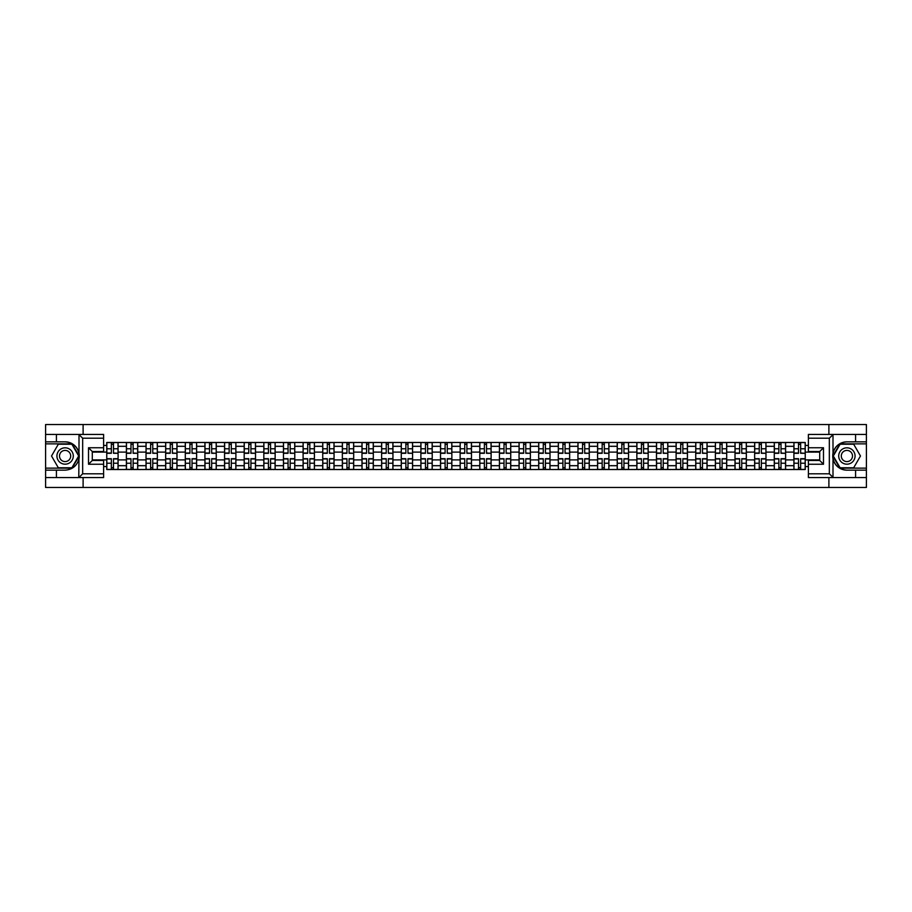 <?xml version="1.0" encoding="UTF-8"?>
<svg xmlns="http://www.w3.org/2000/svg" width="912" height="912" viewBox="0 0 912 912"><rect width="100%" height="100%" fill="white"/><g stroke="black" fill="none" stroke-linecap="round" stroke-linejoin="round"><path stroke-width="1.37" d="M103.615 438.193L82.661 438.193L78.774 434.42L103.615 434.42L103.615 451.531L92.294 451.531L92.294 460.469L103.615 460.469L103.615 477.58L78.774 477.58L79.002 453.264C77.041 446.196 72.413 442.388 65.105 441.841A14.159 14.159 0 0 1 79.002 458.736C77.041 465.804 72.413 469.612 65.105 470.159L45.6 470.159L45.6 487.464L866.4 487.464L866.4 443.859L839.884 443.859L832.873 456L839.884 468.141L866.4 468.141M846.895 441.841C839.587 442.388 834.959 446.196 832.998 453.264L832.998 458.736C834.959 465.804 839.587 469.612 846.895 470.159A14.159 14.159 0 0 1 832.736 456A14.159 14.159 0 0 1 846.895 441.841L866.4 441.841L866.4 424.536L45.6 424.536L45.6 468.141L72.116 468.141L79.127 456L72.116 443.859L45.6 443.859M126.392 469.532L126.392 446.31L118.093 446.31L118.093 469.532M118.093 446.31L118.093 442.468M126.392 446.31L126.392 442.468M137.723 442.468L137.723 469.532M146.034 469.532L146.034 442.468M157.354 442.468L157.354 469.532M165.665 469.532L165.665 442.468M176.985 442.468L176.985 469.532M185.296 469.532L185.296 442.468M196.616 442.468L196.616 469.532M204.926 469.532L204.926 442.468M216.258 442.468L216.258 469.532M224.557 469.532L224.557 442.468M235.889 442.468L235.889 469.532M244.188 469.532L244.188 442.468M255.52 442.468L255.52 469.532M263.83 469.532L263.83 442.468M275.15 442.468L275.15 469.532M283.461 469.532L283.461 442.468M294.781 442.468L294.781 469.532M303.092 469.532L303.092 442.468M314.412 442.468L314.412 469.532M322.723 469.532L322.723 442.468M334.054 442.468L334.054 469.532M342.353 469.532L342.353 442.468M353.685 442.468L353.685 469.532M361.984 469.532L361.984 442.468M373.316 442.468L373.316 469.532M381.626 469.532L381.626 442.468M392.947 442.468L392.947 469.532M401.257 469.532L401.257 442.468M412.577 442.468L412.577 469.532M420.888 469.532L420.888 442.468M432.22 442.468L432.22 469.532M440.519 469.532L440.519 442.468M451.85 442.468L451.85 469.532M460.15 469.532L460.15 442.468M471.481 442.468L471.481 469.532M479.78 469.532L479.78 442.468M491.112 442.468L491.112 469.532M499.423 469.532L499.423 442.468M510.743 442.468L510.743 469.532M519.053 469.532L519.053 442.468M530.374 442.468L530.374 469.532M538.684 469.532L538.684 442.468M550.016 442.468L550.016 469.532M558.315 469.532L558.315 442.468M569.647 442.468L569.647 469.532M577.946 469.532L577.946 442.468M589.277 442.468L589.277 469.532M597.588 469.532L597.588 442.468M608.908 442.468L608.908 469.532M617.219 469.532L617.219 442.468M628.539 442.468L628.539 469.532M636.85 469.532L636.85 442.468M648.17 442.468L648.17 469.532M656.48 469.532L656.48 442.468M667.812 442.468L667.812 469.532M676.111 469.532L676.111 442.468M687.443 442.468L687.443 469.532M695.742 469.532L695.742 442.468M707.074 442.468L707.074 469.532M715.384 469.532L715.384 442.468M726.704 442.468L726.704 469.532M735.015 469.532L735.015 442.468M746.335 442.468L746.335 469.532M754.646 469.532L754.646 442.468M765.966 442.468L765.966 469.532M774.277 469.532L774.277 442.468M785.608 442.468L785.608 469.532M793.907 469.532L793.907 442.468M793.907 459.899L785.608 459.899M774.277 459.899L765.966 459.899M754.646 459.899L746.335 459.899M735.015 459.899L726.704 459.899M715.384 459.899L707.074 459.899M695.742 459.899L687.443 459.899M676.111 459.899L667.812 459.899M656.48 459.899L648.17 459.899M636.85 459.899L628.539 459.899M617.219 459.899L608.908 459.899M597.588 459.899L589.277 459.899M577.946 459.899L569.647 459.899M558.315 459.899L550.016 459.899M538.684 459.899L530.374 459.899M519.053 459.899L510.743 459.899M499.423 459.899L491.112 459.899M479.78 459.899L471.481 459.899M460.15 459.899L451.85 459.899M440.519 459.899L432.22 459.899M420.888 459.899L412.577 459.899M401.257 459.899L392.947 459.899M381.626 459.899L373.316 459.899M361.984 459.899L353.685 459.899M342.353 459.899L334.054 459.899M322.723 459.899L314.412 459.899M303.092 459.899L294.781 459.899M283.461 459.899L275.15 459.899M263.83 459.899L255.52 459.899M244.188 459.899L235.889 459.899M224.557 459.899L216.258 459.899M204.926 459.899L196.616 459.899M185.296 459.899L176.985 459.899M165.665 459.899L157.354 459.899M146.034 459.899L137.723 459.899M126.392 459.899L118.093 459.899M793.907 452.101L785.608 452.101M774.277 452.101L765.966 452.101M754.646 452.101L746.335 452.101M735.015 452.101L726.704 452.101M715.384 452.101L707.074 452.101M695.742 452.101L687.443 452.101M676.111 452.101L667.812 452.101M656.48 452.101L648.17 452.101M636.85 452.101L628.539 452.101M617.219 452.101L608.908 452.101M597.588 452.101L589.277 452.101M577.946 452.101L569.647 452.101M558.315 452.101L550.016 452.101M538.684 452.101L530.374 452.101M519.053 452.101L510.743 452.101M499.423 452.101L491.112 452.101M479.78 452.101L471.481 452.101M460.15 452.101L451.85 452.101M440.519 452.101L432.22 452.101M420.888 452.101L412.577 452.101M401.257 452.101L392.947 452.101M381.626 452.101L373.316 452.101M361.984 452.101L353.685 452.101M342.353 452.101L334.054 452.101M322.723 452.101L314.412 452.101M303.092 452.101L294.781 452.101M283.461 452.101L275.15 452.101M263.83 452.101L255.52 452.101M244.188 452.101L235.889 452.101M224.557 452.101L216.258 452.101M204.926 452.101L196.616 452.101M185.296 452.101L176.985 452.101M165.665 452.101L157.354 452.101M146.034 452.101L137.723 452.101M126.392 452.101L118.093 452.101M92.294 459.899L106.761 459.899L106.761 452.101L92.294 452.101M103.615 445.432L106.761 445.432L106.761 452.101M819.706 452.101L805.239 452.101L805.239 442.468L106.761 442.468L106.761 445.432M805.239 445.432L808.385 445.432M808.385 466.568L805.239 466.568L805.239 459.899L819.706 459.899M106.761 459.899L106.761 469.532L805.239 469.532L805.239 466.568M106.761 466.568L103.615 466.568M828.894 487.464L828.894 477.58M828.894 434.42L828.894 424.536M83.106 487.464L83.106 477.58M83.106 434.42L83.106 424.536M805.239 452.101L805.239 459.899M113.498 467.639L111.355 467.639M111.355 444.361L113.498 444.361M133.129 467.639L130.986 467.639M130.986 444.361L133.129 444.361M152.76 467.639L150.628 467.639M150.628 444.361L152.76 444.361M172.391 467.639L170.259 467.639M170.259 444.361L172.391 444.361M192.033 467.639L189.89 467.639M189.89 444.361L192.033 444.361M211.664 467.639L209.521 467.639M209.521 444.361L211.664 444.361M231.295 467.639L229.151 467.639M229.151 444.361L231.295 444.361M250.925 467.639L248.782 467.639M248.782 444.361L250.925 444.361M270.556 467.639L268.424 467.639M268.424 444.361L270.556 444.361M290.187 467.639L288.055 467.639M288.055 444.361L290.187 444.361M309.829 467.639L307.686 467.639M307.686 444.361L309.829 444.361M329.46 467.639L327.317 467.639M327.317 444.361L329.46 444.361M349.091 467.639L346.948 467.639M346.948 444.361L349.091 444.361M368.722 467.639L366.578 467.639M366.578 444.361L368.722 444.361M388.352 467.639L386.221 467.639M386.221 444.361L388.352 444.361M407.983 467.639L405.851 467.639M405.851 444.361L407.983 444.361M427.625 467.639L425.482 467.639M425.482 444.361L427.625 444.361M447.256 467.639L445.113 467.639M445.113 444.361L447.256 444.361M466.887 467.639L464.744 467.639M464.744 444.361L466.887 444.361M486.518 467.639L484.375 467.639M484.375 444.361L486.518 444.361M506.149 467.639L504.017 467.639M504.017 444.361L506.149 444.361M525.779 467.639L523.648 467.639M523.648 444.361L525.779 444.361M545.422 467.639L543.278 467.639M543.278 444.361L545.422 444.361M565.052 467.639L562.909 467.639M562.909 444.361L565.052 444.361M584.683 467.639L582.54 467.639M582.54 444.361L584.683 444.361M604.314 467.639L602.171 467.639M602.171 444.361L604.314 444.361M623.945 467.639L621.813 467.639M621.813 444.361L623.945 444.361M643.576 467.639L641.444 467.639M641.444 444.361L643.576 444.361M663.218 467.639L661.075 467.639M661.075 444.361L663.218 444.361M682.849 467.639L680.705 467.639M680.705 444.361L682.849 444.361M702.479 467.639L700.336 467.639M700.336 444.361L702.479 444.361M722.11 467.639L719.967 467.639M719.967 444.361L722.11 444.361M741.741 467.639L739.609 467.639M739.609 444.361L741.741 444.361M761.372 467.639L759.24 467.639M759.24 444.361L761.372 444.361M781.014 467.639L778.871 467.639M778.871 444.361L781.014 444.361M800.645 467.639L798.502 467.639M798.502 444.361L800.645 444.361M113.498 453.025L118.024 453.298L113.498 453.298L113.498 442.594L118.024 442.594L115.505 442.594M118.024 453.025L118.024 442.594M111.355 444.235L113.498 444.235M109.349 442.594L106.829 442.594L106.829 453.298L111.355 453.298L111.355 442.594L109.531 442.594M106.829 442.594L115.322 442.594M111.355 458.702L111.355 469.406L106.829 469.406L106.829 458.702L111.355 458.702M113.498 467.765L111.355 467.765M109.531 469.406L118.024 469.406L118.024 458.702L113.498 458.702L113.498 469.406L115.322 469.406M133.129 453.025L137.655 453.298L133.129 453.298L133.129 442.594L137.655 442.594L135.147 442.594M137.655 453.025L137.655 442.594M130.986 444.235L133.129 444.235M128.98 442.594L126.46 442.594L126.46 453.298L130.986 453.298L130.986 442.594L129.162 442.594M126.46 442.594L134.953 442.594M152.76 453.025L157.297 453.298L152.76 453.298L152.76 442.594L157.297 442.594L154.778 442.594M157.297 453.025L157.297 442.594M150.628 444.235L152.76 444.235M148.61 442.594L146.091 442.594L146.091 453.298L150.628 453.298L150.628 442.594L148.793 442.594M146.091 442.594L154.584 442.594M56.419 470.159L56.419 477.58L45.6 477.58M78.774 477.58L56.419 477.58M45.6 470.159L45.6 468.141M78.774 434.42L56.419 434.42L56.419 441.841L45.6 441.841M56.419 434.42L45.6 434.42M65.105 441.841L56.419 441.841M92.294 451.531L88.51 447.758L103.615 447.758M103.615 464.242L88.51 464.242L92.294 460.469M79.002 477.478L82.661 473.807L103.615 473.807M833.226 434.42L829.339 438.193L808.385 438.193L808.385 434.42L866.4 434.42M855.581 441.841L855.581 434.42M808.385 473.807L829.339 473.807L833.226 477.58L808.385 477.58L808.385 460.469L819.706 460.469L819.706 451.531L808.385 451.531L808.385 438.193M866.4 441.841L866.4 443.859M833.226 477.58L855.581 477.58L855.581 470.159L866.4 470.159M855.581 477.58L866.4 477.58M846.895 470.159L855.581 470.159M819.706 460.469L823.49 464.242L808.385 464.242M808.385 447.758L823.49 447.758L819.706 451.531M56.932 456A8.185 8.185 0 0 0 65.105 464.185A8.185 8.185 0 0 0 73.291 456A8.185 8.185 0 0 0 65.105 447.815A8.185 8.185 0 0 0 56.932 456M59.508 456A5.597 5.597 0 0 0 65.105 461.597A5.597 5.597 0 0 0 70.703 456A5.597 5.597 0 0 0 65.105 450.403A5.597 5.597 0 0 0 59.508 456M71.9 444.235L78.694 456L71.9 467.765L58.311 467.765L51.517 456L58.311 444.235L71.9 444.235M838.709 456A8.185 8.185 0 0 0 846.895 464.185A8.185 8.185 0 0 0 855.068 456A8.185 8.185 0 0 0 846.895 447.815A8.185 8.185 0 0 0 838.709 456M841.297 456A5.597 5.597 0 0 0 846.895 461.597A5.597 5.597 0 0 0 852.492 456A5.597 5.597 0 0 0 846.895 450.403A5.597 5.597 0 0 0 841.297 456M853.689 444.235L860.483 456L853.689 467.765L840.1 467.765L833.306 456L840.1 444.235L853.689 444.235M130.986 458.702L130.986 469.406L126.46 469.406L126.46 458.702L130.986 458.702M133.129 467.765L130.986 467.765M129.162 469.406L137.655 469.406L137.655 458.702L133.129 458.702L133.129 469.406L134.953 469.406M150.628 458.702L150.628 469.406L146.091 469.406L146.091 458.702L150.628 458.702M152.76 467.765L150.628 467.765M148.793 469.406L157.297 469.406L157.297 458.702L152.76 458.702L152.76 469.406L154.584 469.406M172.391 453.025L176.928 453.298L172.391 453.298L172.391 442.594L176.928 442.594L174.409 442.594M176.928 453.025L176.928 442.594M170.259 444.235L172.391 444.235M168.241 442.594L165.722 442.594L165.722 453.298L170.259 453.298L170.259 442.594L168.435 442.594M165.722 442.594L174.215 442.594M192.033 453.025L196.559 453.298L192.033 453.298L192.033 442.594L196.559 442.594L194.039 442.594M196.559 453.025L196.559 442.594M189.89 444.235L192.033 444.235M187.872 442.594L185.353 442.594L185.353 453.298L189.89 453.298L189.89 442.594L188.066 442.594M185.353 442.594L193.857 442.594M211.664 453.025L216.19 453.298L211.664 453.298L211.664 442.594L216.19 442.594L213.67 442.594M216.19 453.025L216.19 442.594M209.521 444.235L211.664 444.235M207.503 442.594L204.995 442.594L204.995 453.298L209.521 453.298L209.521 442.594L207.697 442.594M204.995 442.594L213.488 442.594M170.259 458.702L170.259 469.406L165.722 469.406L165.722 458.702L170.259 458.702M172.391 467.765L170.259 467.765M168.435 469.406L176.928 469.406L176.928 458.702L172.391 458.702L172.391 469.406L174.215 469.406M189.89 458.702L189.89 469.406L185.353 469.406L185.353 458.702L189.89 458.702M192.033 467.765L189.89 467.765M188.066 469.406L196.559 469.406L196.559 458.702L192.033 458.702L192.033 469.406L193.857 469.406M209.521 458.702L209.521 469.406L204.995 469.406L204.995 458.702L209.521 458.702M211.664 467.765L209.521 467.765M207.697 469.406L216.19 469.406L216.19 458.702L211.664 458.702L211.664 469.406L213.488 469.406M231.295 453.025L235.82 453.298L231.295 453.298L231.295 442.594L235.82 442.594L233.312 442.594M235.82 453.025L235.82 442.594M229.151 444.235L231.295 444.235M227.145 442.594L224.626 442.594L224.626 453.298L229.151 453.298L229.151 442.594L227.327 442.594M224.626 442.594L233.119 442.594M229.151 458.702L229.151 469.406L224.626 469.406L224.626 458.702L229.151 458.702M231.295 467.765L229.151 467.765M227.327 469.406L235.82 469.406L235.82 458.702L231.295 458.702L231.295 469.406L233.119 469.406M250.925 453.025L255.451 453.298L250.925 453.298L250.925 442.594L255.451 442.594L252.943 442.594M255.451 453.025L255.451 442.594M248.782 444.235L250.925 444.235M246.776 442.594L244.256 442.594L244.256 453.298L248.782 453.298L248.782 442.594L246.958 442.594M244.256 442.594L252.749 442.594M248.782 458.702L248.782 469.406L244.256 469.406L244.256 458.702L248.782 458.702M250.925 467.765L248.782 467.765M246.958 469.406L255.451 469.406L255.451 458.702L250.925 458.702L250.925 469.406L252.749 469.406M270.556 453.025L275.093 453.298L270.556 453.298L270.556 442.594L275.093 442.594L272.574 442.594M275.093 453.025L275.093 442.594M268.424 444.235L270.556 444.235M266.407 442.594L263.887 442.594L263.887 453.298L268.424 453.298L268.424 442.594L266.589 442.594M263.887 442.594L272.38 442.594M268.424 458.702L268.424 469.406L263.887 469.406L263.887 458.702L268.424 458.702M270.556 467.765L268.424 467.765M266.589 469.406L275.093 469.406L275.093 458.702L270.556 458.702L270.556 469.406L272.38 469.406M290.187 453.025L294.724 453.298L290.187 453.298L290.187 442.594L294.724 442.594L292.205 442.594M294.724 453.025L294.724 442.594M288.055 444.235L290.187 444.235M286.037 442.594L283.518 442.594L283.518 453.298L288.055 453.298L288.055 442.594L286.231 442.594M283.518 442.594L292.011 442.594M288.055 458.702L288.055 469.406L283.518 469.406L283.518 458.702L288.055 458.702M290.187 467.765L288.055 467.765M286.231 469.406L294.724 469.406L294.724 458.702L290.187 458.702L290.187 469.406L292.011 469.406M309.829 453.025L314.355 453.298L309.829 453.298L309.829 442.594L314.355 442.594L311.836 442.594M314.355 453.025L314.355 442.594M307.686 444.235L309.829 444.235M305.668 442.594L303.149 442.594L303.149 453.298L307.686 453.298L307.686 442.594L305.862 442.594M303.149 442.594L311.653 442.594M307.686 458.702L307.686 469.406L303.149 469.406L303.149 458.702L307.686 458.702M309.829 467.765L307.686 467.765M305.862 469.406L314.355 469.406L314.355 458.702L309.829 458.702L309.829 469.406L311.653 469.406M329.46 453.025L333.986 453.298L329.46 453.298L329.46 442.594L333.986 442.594L331.466 442.594M333.986 453.025L333.986 442.594M327.317 444.235L329.46 444.235M325.299 442.594L322.791 442.594L322.791 453.298L327.317 453.298L327.317 442.594L325.493 442.594M322.791 442.594L331.284 442.594M327.317 458.702L327.317 469.406L322.791 469.406L322.791 458.702L327.317 458.702M329.46 467.765L327.317 467.765M325.493 469.406L333.986 469.406L333.986 458.702L329.46 458.702L329.46 469.406L331.284 469.406M349.091 453.025L353.617 453.298L349.091 453.298L349.091 442.594L353.617 442.594L351.109 442.594M353.617 453.025L353.617 442.594M346.948 444.235L349.091 444.235M344.941 442.594L342.422 442.594L342.422 453.298L346.948 453.298L346.948 442.594L345.124 442.594M342.422 442.594L350.915 442.594M346.948 458.702L346.948 469.406L342.422 469.406L342.422 458.702L346.948 458.702M349.091 467.765L346.948 467.765M345.124 469.406L353.617 469.406L353.617 458.702L349.091 458.702L349.091 469.406L350.915 469.406M368.722 453.025L373.247 453.298L368.722 453.298L368.722 442.594L373.247 442.594L370.739 442.594M373.247 453.025L373.247 442.594M366.578 444.235L368.722 444.235M364.572 442.594L362.053 442.594L362.053 453.298L366.578 453.298L366.578 442.594L364.754 442.594M362.053 442.594L370.546 442.594M366.578 458.702L366.578 469.406L362.053 469.406L362.053 458.702L366.578 458.702M368.722 467.765L366.578 467.765M364.754 469.406L373.247 469.406L373.247 458.702L368.722 458.702L368.722 469.406L370.546 469.406M388.352 453.025L392.89 453.298L388.352 453.298L388.352 442.594L392.89 442.594L390.37 442.594M392.89 453.025L392.89 442.594M386.221 444.235L388.352 444.235M384.203 442.594L381.683 442.594L381.683 453.298L386.221 453.298L386.221 442.594L384.385 442.594M381.683 442.594L390.176 442.594M386.221 458.702L386.221 469.406L381.683 469.406L381.683 458.702L386.221 458.702M388.352 467.765L386.221 467.765M384.385 469.406L392.89 469.406L392.89 458.702L388.352 458.702L388.352 469.406L390.176 469.406M407.983 453.025L412.52 453.298L407.983 453.298L407.983 442.594L412.52 442.594L410.001 442.594M412.52 453.025L412.52 442.594M405.851 444.235L407.983 444.235M403.834 442.594L401.314 442.594L401.314 453.298L405.851 453.298L405.851 442.594L404.027 442.594M401.314 442.594L409.807 442.594M405.851 458.702L405.851 469.406L401.314 469.406L401.314 458.702L405.851 458.702M407.983 467.765L405.851 467.765M404.027 469.406L412.52 469.406L412.52 458.702L407.983 458.702L407.983 469.406L409.807 469.406M427.625 453.025L432.151 453.298L427.625 453.298L427.625 442.594L432.151 442.594L429.632 442.594M432.151 453.025L432.151 442.594M425.482 444.235L427.625 444.235M423.464 442.594L420.945 442.594L420.945 453.298L425.482 453.298L425.482 442.594L423.658 442.594M420.945 442.594L429.449 442.594M425.482 458.702L425.482 469.406L420.945 469.406L420.945 458.702L425.482 458.702M427.625 467.765L425.482 467.765M423.658 469.406L432.151 469.406L432.151 458.702L427.625 458.702L427.625 469.406L429.449 469.406M447.256 453.025L451.782 453.298L447.256 453.298L447.256 442.594L451.782 442.594L449.263 442.594M451.782 453.025L451.782 442.594M445.113 444.235L447.256 444.235M443.095 442.594L440.587 442.594L440.587 453.298L445.113 453.298L445.113 442.594L443.289 442.594M440.587 442.594L449.08 442.594M445.113 458.702L445.113 469.406L440.587 469.406L440.587 458.702L445.113 458.702M447.256 467.765L445.113 467.765M443.289 469.406L451.782 469.406L451.782 458.702L447.256 458.702L447.256 469.406L449.08 469.406M466.887 453.025L471.413 453.298L466.887 453.298L466.887 442.594L471.413 442.594L468.905 442.594M471.413 453.025L471.413 442.594M464.744 444.235L466.887 444.235M462.737 442.594L460.218 442.594L460.218 453.298L464.744 453.298L464.744 442.594L462.92 442.594M460.218 442.594L468.711 442.594M464.744 458.702L464.744 469.406L460.218 469.406L460.218 458.702L464.744 458.702M466.887 467.765L464.744 467.765M462.92 469.406L471.413 469.406L471.413 458.702L466.887 458.702L466.887 469.406L468.711 469.406M486.518 453.025L491.055 453.298L486.518 453.298L486.518 442.594L491.055 442.594L488.536 442.594M491.055 453.025L491.055 442.594M484.375 444.235L486.518 444.235M482.368 442.594L479.849 442.594L479.849 453.298L484.375 453.298L484.375 442.594L482.551 442.594M479.849 442.594L488.342 442.594M484.375 458.702L484.375 469.406L479.849 469.406L479.849 458.702L484.375 458.702M486.518 467.765L484.375 467.765M482.551 469.406L491.055 469.406L491.055 458.702L486.518 458.702L486.518 469.406L488.342 469.406M506.149 453.025L510.686 453.298L506.149 453.298L506.149 442.594L510.686 442.594L508.166 442.594M510.686 453.025L510.686 442.594M504.017 444.235L506.149 444.235M501.999 442.594L499.48 442.594L499.48 453.298L504.017 453.298L504.017 442.594L502.193 442.594M499.48 442.594L507.973 442.594M504.017 458.702L504.017 469.406L499.48 469.406L499.48 458.702L504.017 458.702M506.149 467.765L504.017 467.765M502.193 469.406L510.686 469.406L510.686 458.702L506.149 458.702L506.149 469.406L507.973 469.406M525.779 453.025L530.317 453.298L525.779 453.298L525.779 442.594L530.317 442.594L527.797 442.594M530.317 453.025L530.317 442.594M523.648 444.235L525.779 444.235M521.63 442.594L519.11 442.594L519.11 453.298L523.648 453.298L523.648 442.594L521.824 442.594M519.11 442.594L527.615 442.594M523.648 458.702L523.648 469.406L519.11 469.406L519.11 458.702L523.648 458.702M525.779 467.765L523.648 467.765M521.824 469.406L530.317 469.406L530.317 458.702L525.779 458.702L525.779 469.406L527.615 469.406M545.422 453.025L549.947 453.298L545.422 453.298L545.422 442.594L549.947 442.594L547.428 442.594M549.947 453.025L549.947 442.594M543.278 444.235L545.422 444.235M541.261 442.594L538.753 442.594L538.753 453.298L543.278 453.298L543.278 442.594L541.454 442.594M538.753 442.594L547.246 442.594M543.278 458.702L543.278 469.406L538.753 469.406L538.753 458.702L543.278 458.702M545.422 467.765L543.278 467.765M541.454 469.406L549.947 469.406L549.947 458.702L545.422 458.702L545.422 469.406L547.246 469.406M565.052 453.025L569.578 453.298L565.052 453.298L565.052 442.594L569.578 442.594L567.059 442.594M569.578 453.025L569.578 442.594M562.909 444.235L565.052 444.235M560.891 442.594L558.383 442.594L558.383 453.298L562.909 453.298L562.909 442.594L561.085 442.594M558.383 442.594L566.876 442.594M562.909 458.702L562.909 469.406L558.383 469.406L558.383 458.702L562.909 458.702M565.052 467.765L562.909 467.765M561.085 469.406L569.578 469.406L569.578 458.702L565.052 458.702L565.052 469.406L566.876 469.406M584.683 453.025L589.209 453.298L584.683 453.298L584.683 442.594L589.209 442.594L586.701 442.594M589.209 453.025L589.209 442.594M582.54 444.235L584.683 444.235M580.534 442.594L578.014 442.594L578.014 453.298L582.54 453.298L582.54 442.594L580.716 442.594M578.014 442.594L586.507 442.594M582.54 458.702L582.54 469.406L578.014 469.406L578.014 458.702L582.54 458.702M584.683 467.765L582.54 467.765M580.716 469.406L589.209 469.406L589.209 458.702L584.683 458.702L584.683 469.406L586.507 469.406M604.314 453.025L608.851 453.298L604.314 453.298L604.314 442.594L608.851 442.594L606.332 442.594M608.851 453.025L608.851 442.594M602.171 444.235L604.314 444.235M600.164 442.594L597.645 442.594L597.645 453.298L602.171 453.298L602.171 442.594L600.347 442.594M597.645 442.594L606.138 442.594M602.171 458.702L602.171 469.406L597.645 469.406L597.645 458.702L602.171 458.702M604.314 467.765L602.171 467.765M600.347 469.406L608.851 469.406L608.851 458.702L604.314 458.702L604.314 469.406L606.138 469.406M623.945 453.025L628.482 453.298L623.945 453.298L623.945 442.594L628.482 442.594L625.963 442.594M628.482 453.025L628.482 442.594M621.813 444.235L623.945 444.235M619.795 442.594L617.276 442.594L617.276 453.298L621.813 453.298L621.813 442.594L619.989 442.594M617.276 442.594L625.769 442.594M621.813 458.702L621.813 469.406L617.276 469.406L617.276 458.702L621.813 458.702M623.945 467.765L621.813 467.765M619.989 469.406L628.482 469.406L628.482 458.702L623.945 458.702L623.945 469.406L625.769 469.406M643.576 453.025L648.113 453.298L643.576 453.298L643.576 442.594L648.113 442.594L645.593 442.594M648.113 453.025L648.113 442.594M641.444 444.235L643.576 444.235M639.426 442.594L636.907 442.594L636.907 453.298L641.444 453.298L641.444 442.594L639.62 442.594M636.907 442.594L645.411 442.594M641.444 458.702L641.444 469.406L636.907 469.406L636.907 458.702L641.444 458.702M643.576 467.765L641.444 467.765M639.62 469.406L648.113 469.406L648.113 458.702L643.576 458.702L643.576 469.406L645.411 469.406M663.218 453.025L667.744 453.298L663.218 453.298L663.218 442.594L667.744 442.594L665.224 442.594M667.744 453.025L667.744 442.594M661.075 444.235L663.218 444.235M659.057 442.594L656.549 442.594L656.549 453.298L661.075 453.298L661.075 442.594L659.251 442.594M656.549 442.594L665.042 442.594M661.075 458.702L661.075 469.406L656.549 469.406L656.549 458.702L661.075 458.702M663.218 467.765L661.075 467.765M659.251 469.406L667.744 469.406L667.744 458.702L663.218 458.702L663.218 469.406L665.042 469.406M682.849 453.025L687.374 453.298L682.849 453.298L682.849 442.594L687.374 442.594L684.855 442.594M687.374 453.025L687.374 442.594M680.705 444.235L682.849 444.235M678.688 442.594L676.18 442.594L676.18 453.298L680.705 453.298L680.705 442.594L678.881 442.594M676.18 442.594L684.673 442.594M680.705 458.702L680.705 469.406L676.18 469.406L676.18 458.702L680.705 458.702M682.849 467.765L680.705 467.765M678.881 469.406L687.374 469.406L687.374 458.702L682.849 458.702L682.849 469.406L684.673 469.406M702.479 453.025L707.005 453.298L702.479 453.298L702.479 442.594L707.005 442.594L704.497 442.594M707.005 453.025L707.005 442.594M700.336 444.235L702.479 444.235M698.33 442.594L695.81 442.594L695.81 453.298L700.336 453.298L700.336 442.594L698.512 442.594M695.81 442.594L704.303 442.594M700.336 458.702L700.336 469.406L695.81 469.406L695.81 458.702L700.336 458.702M702.479 467.765L700.336 467.765M698.512 469.406L707.005 469.406L707.005 458.702L702.479 458.702L702.479 469.406L704.303 469.406M722.11 453.025L726.647 453.298L722.11 453.298L722.11 442.594L726.647 442.594L724.128 442.594M726.647 453.025L726.647 442.594M719.967 444.235L722.11 444.235M717.961 442.594L715.441 442.594L715.441 453.298L719.967 453.298L719.967 442.594L718.143 442.594M715.441 442.594L723.934 442.594M719.967 458.702L719.967 469.406L715.441 469.406L715.441 458.702L719.967 458.702M722.11 467.765L719.967 467.765M718.143 469.406L726.647 469.406L726.647 458.702L722.11 458.702L722.11 469.406L723.934 469.406M741.741 453.025L746.278 453.298L741.741 453.298L741.741 442.594L746.278 442.594L743.759 442.594M746.278 453.025L746.278 442.594M739.609 444.235L741.741 444.235M737.591 442.594L735.072 442.594L735.072 453.298L739.609 453.298L739.609 442.594L737.785 442.594M735.072 442.594L743.565 442.594M739.609 458.702L739.609 469.406L735.072 469.406L735.072 458.702L739.609 458.702M741.741 467.765L739.609 467.765M737.785 469.406L746.278 469.406L746.278 458.702L741.741 458.702L741.741 469.406L743.565 469.406M761.372 453.025L765.909 453.298L761.372 453.298L761.372 442.594L765.909 442.594L763.39 442.594M765.909 453.025L765.909 442.594M759.24 444.235L761.372 444.235M757.222 442.594L754.703 442.594L754.703 453.298L759.24 453.298L759.24 442.594L757.416 442.594M754.703 442.594L763.207 442.594M759.24 458.702L759.24 469.406L754.703 469.406L754.703 458.702L759.24 458.702M761.372 467.765L759.24 467.765M757.416 469.406L765.909 469.406L765.909 458.702L761.372 458.702L761.372 469.406L763.207 469.406M781.014 453.025L785.54 453.298L781.014 453.298L781.014 442.594L785.54 442.594L783.02 442.594M785.54 453.025L785.54 442.594M778.871 444.235L781.014 444.235M776.853 442.594L774.345 442.594L774.345 453.298L778.871 453.298L778.871 442.594L777.047 442.594M774.345 442.594L782.838 442.594M778.871 458.702L778.871 469.406L774.345 469.406L774.345 458.702L778.871 458.702M781.014 467.765L778.871 467.765M777.047 469.406L785.54 469.406L785.54 458.702L781.014 458.702L781.014 469.406L782.838 469.406M800.645 453.025L805.171 453.298L800.645 453.298L800.645 442.594L805.171 442.594L802.651 442.594M805.171 453.025L805.171 442.594M798.502 444.235L800.645 444.235M796.495 442.594L793.976 442.594L793.976 453.298L798.502 453.298L798.502 442.594L796.678 442.594M793.976 442.594L802.469 442.594M798.502 458.702L798.502 469.406L793.976 469.406L793.976 458.702L798.502 458.702M800.645 467.765L798.502 467.765M796.678 469.406L805.171 469.406L805.171 458.702L800.645 458.702L800.645 469.406L802.469 469.406M774.277 446.31L765.966 446.31M754.646 446.31L746.335 446.31M735.015 446.31L726.704 446.31M715.384 446.31L707.074 446.31M695.742 446.31L687.443 446.31M676.111 446.31L667.812 446.31M656.48 446.31L648.17 446.31M636.85 446.31L628.539 446.31M617.219 446.31L608.908 446.31M597.588 446.31L589.277 446.31M577.946 446.31L569.647 446.31M558.315 446.31L550.016 446.31M538.684 446.31L530.374 446.31M519.053 446.31L510.743 446.31M499.423 446.31L491.112 446.31M479.78 446.31L471.481 446.31M460.15 446.31L451.85 446.31M440.519 446.31L432.22 446.31M420.888 446.31L412.577 446.31M401.257 446.31L392.947 446.31M381.626 446.31L373.316 446.31M361.984 446.31L353.685 446.31M342.353 446.31L334.054 446.31M322.723 446.31L314.412 446.31M303.092 446.31L294.781 446.31M283.461 446.31L275.15 446.31M263.83 446.31L255.52 446.31M244.188 446.31L235.889 446.31M224.557 446.31L216.258 446.31M204.926 446.31L196.616 446.31M185.296 446.31L176.985 446.31M165.665 446.31L157.354 446.31M146.034 446.31L137.723 446.31M793.907 446.31L785.608 446.31M774.277 465.69L765.966 465.69M754.646 465.69L746.335 465.69M735.015 465.69L726.704 465.69M715.384 465.69L707.074 465.69M695.742 465.69L687.443 465.69M676.111 465.69L667.812 465.69M656.48 465.69L648.17 465.69M636.85 465.69L628.539 465.69M617.219 465.69L608.908 465.69M597.588 465.69L589.277 465.69M577.946 465.69L569.647 465.69M558.315 465.69L550.016 465.69M538.684 465.69L530.374 465.69M519.053 465.69L510.743 465.69M499.423 465.69L491.112 465.69M479.78 465.69L471.481 465.69M460.15 465.69L451.85 465.69M440.519 465.69L432.22 465.69M420.888 465.69L412.577 465.69M401.257 465.69L392.947 465.69M381.626 465.69L373.316 465.69M361.984 465.69L353.685 465.69M342.353 465.69L334.054 465.69M322.723 465.69L314.412 465.69M303.092 465.69L294.781 465.69M283.461 465.69L275.15 465.69M263.83 465.69L255.52 465.69M244.188 465.69L235.889 465.69M224.557 465.69L216.258 465.69M204.926 465.69L196.616 465.69M185.296 465.69L176.985 465.69M165.665 465.69L157.354 465.69M146.034 465.69L137.723 465.69M126.392 465.69L118.093 465.69M793.907 465.69L785.608 465.69M113.498 448.784L118.024 448.784M106.829 453.025L111.355 453.025M106.829 448.784L111.355 448.784M111.355 458.975L106.829 458.975M111.355 463.216L106.829 463.216M118.024 458.975L113.498 458.975M118.024 463.216L113.498 463.216M133.129 448.784L137.655 448.784M126.46 453.025L130.986 453.025M126.46 448.784L130.986 448.784M152.76 448.784L157.297 448.784M146.091 453.025L150.628 453.025M146.091 448.784L150.628 448.784M79.002 453.264L79.002 434.522M82.661 438.193L82.661 473.807M88.51 464.242L88.51 447.758M832.998 434.522L832.998 453.264M832.998 458.736L832.998 477.478M829.339 473.807L829.339 438.193M823.49 447.758L823.49 464.242M130.986 458.975L126.46 458.975M130.986 463.216L126.46 463.216M137.655 458.975L133.129 458.975M137.655 463.216L133.129 463.216M150.628 458.975L146.091 458.975M150.628 463.216L146.091 463.216M157.297 458.975L152.76 458.975M157.297 463.216L152.76 463.216M172.391 448.784L176.928 448.784M165.722 453.025L170.259 453.025M165.722 448.784L170.259 448.784M192.033 448.784L196.559 448.784M185.353 453.025L189.89 453.025M185.353 448.784L189.89 448.784M211.664 448.784L216.19 448.784M204.995 453.025L209.521 453.025M204.995 448.784L209.521 448.784M170.259 458.975L165.722 458.975M170.259 463.216L165.722 463.216M176.928 458.975L172.391 458.975M176.928 463.216L172.391 463.216M189.89 458.975L185.353 458.975M189.89 463.216L185.353 463.216M196.559 458.975L192.033 458.975M196.559 463.216L192.033 463.216M209.521 458.975L204.995 458.975M209.521 463.216L204.995 463.216M216.19 458.975L211.664 458.975M216.19 463.216L211.664 463.216M231.295 448.784L235.82 448.784M224.626 453.025L229.151 453.025M224.626 448.784L229.151 448.784M229.151 458.975L224.626 458.975M229.151 463.216L224.626 463.216M235.82 458.975L231.295 458.975M235.82 463.216L231.295 463.216M250.925 448.784L255.451 448.784M244.256 453.025L248.782 453.025M244.256 448.784L248.782 448.784M248.782 458.975L244.256 458.975M248.782 463.216L244.256 463.216M255.451 458.975L250.925 458.975M255.451 463.216L250.925 463.216M270.556 448.784L275.093 448.784M263.887 453.025L268.424 453.025M263.887 448.784L268.424 448.784M268.424 458.975L263.887 458.975M268.424 463.216L263.887 463.216M275.093 458.975L270.556 458.975M275.093 463.216L270.556 463.216M290.187 448.784L294.724 448.784M283.518 453.025L288.055 453.025M283.518 448.784L288.055 448.784M288.055 458.975L283.518 458.975M288.055 463.216L283.518 463.216M294.724 458.975L290.187 458.975M294.724 463.216L290.187 463.216M309.829 448.784L314.355 448.784M303.149 453.025L307.686 453.025M303.149 448.784L307.686 448.784M307.686 458.975L303.149 458.975M307.686 463.216L303.149 463.216M314.355 458.975L309.829 458.975M314.355 463.216L309.829 463.216M329.46 448.784L333.986 448.784M322.791 453.025L327.317 453.025M322.791 448.784L327.317 448.784M327.317 458.975L322.791 458.975M327.317 463.216L322.791 463.216M333.986 458.975L329.46 458.975M333.986 463.216L329.46 463.216M349.091 448.784L353.617 448.784M342.422 453.025L346.948 453.025M342.422 448.784L346.948 448.784M346.948 458.975L342.422 458.975M346.948 463.216L342.422 463.216M353.617 458.975L349.091 458.975M353.617 463.216L349.091 463.216M368.722 448.784L373.247 448.784M362.053 453.025L366.578 453.025M362.053 448.784L366.578 448.784M366.578 458.975L362.053 458.975M366.578 463.216L362.053 463.216M373.247 458.975L368.722 458.975M373.247 463.216L368.722 463.216M388.352 448.784L392.89 448.784M381.683 453.025L386.221 453.025M381.683 448.784L386.221 448.784M386.221 458.975L381.683 458.975M386.221 463.216L381.683 463.216M392.89 458.975L388.352 458.975M392.89 463.216L388.352 463.216M407.983 448.784L412.52 448.784M401.314 453.025L405.851 453.025M401.314 448.784L405.851 448.784M405.851 458.975L401.314 458.975M405.851 463.216L401.314 463.216M412.52 458.975L407.983 458.975M412.52 463.216L407.983 463.216M427.625 448.784L432.151 448.784M420.945 453.025L425.482 453.025M420.945 448.784L425.482 448.784M425.482 458.975L420.945 458.975M425.482 463.216L420.945 463.216M432.151 458.975L427.625 458.975M432.151 463.216L427.625 463.216M447.256 448.784L451.782 448.784M440.587 453.025L445.113 453.025M440.587 448.784L445.113 448.784M445.113 458.975L440.587 458.975M445.113 463.216L440.587 463.216M451.782 458.975L447.256 458.975M451.782 463.216L447.256 463.216M466.887 448.784L471.413 448.784M460.218 453.025L464.744 453.025M460.218 448.784L464.744 448.784M464.744 458.975L460.218 458.975M464.744 463.216L460.218 463.216M471.413 458.975L466.887 458.975M471.413 463.216L466.887 463.216M486.518 448.784L491.055 448.784M479.849 453.025L484.375 453.025M479.849 448.784L484.375 448.784M484.375 458.975L479.849 458.975M484.375 463.216L479.849 463.216M491.055 458.975L486.518 458.975M491.055 463.216L486.518 463.216M506.149 448.784L510.686 448.784M499.48 453.025L504.017 453.025M499.48 448.784L504.017 448.784M504.017 458.975L499.48 458.975M504.017 463.216L499.48 463.216M510.686 458.975L506.149 458.975M510.686 463.216L506.149 463.216M525.779 448.784L530.317 448.784M519.11 453.025L523.648 453.025M519.11 448.784L523.648 448.784M523.648 458.975L519.11 458.975M523.648 463.216L519.11 463.216M530.317 458.975L525.779 458.975M530.317 463.216L525.779 463.216M545.422 448.784L549.947 448.784M538.753 453.025L543.278 453.025M538.753 448.784L543.278 448.784M543.278 458.975L538.753 458.975M543.278 463.216L538.753 463.216M549.947 458.975L545.422 458.975M549.947 463.216L545.422 463.216M565.052 448.784L569.578 448.784M558.383 453.025L562.909 453.025M558.383 448.784L562.909 448.784M562.909 458.975L558.383 458.975M562.909 463.216L558.383 463.216M569.578 458.975L565.052 458.975M569.578 463.216L565.052 463.216M584.683 448.784L589.209 448.784M578.014 453.025L582.54 453.025M578.014 448.784L582.54 448.784M582.54 458.975L578.014 458.975M582.54 463.216L578.014 463.216M589.209 458.975L584.683 458.975M589.209 463.216L584.683 463.216M604.314 448.784L608.851 448.784M597.645 453.025L602.171 453.025M597.645 448.784L602.171 448.784M602.171 458.975L597.645 458.975M602.171 463.216L597.645 463.216M608.851 458.975L604.314 458.975M608.851 463.216L604.314 463.216M623.945 448.784L628.482 448.784M617.276 453.025L621.813 453.025M617.276 448.784L621.813 448.784M621.813 458.975L617.276 458.975M621.813 463.216L617.276 463.216M628.482 458.975L623.945 458.975M628.482 463.216L623.945 463.216M643.576 448.784L648.113 448.784M636.907 453.025L641.444 453.025M636.907 448.784L641.444 448.784M641.444 458.975L636.907 458.975M641.444 463.216L636.907 463.216M648.113 458.975L643.576 458.975M648.113 463.216L643.576 463.216M663.218 448.784L667.744 448.784M656.549 453.025L661.075 453.025M656.549 448.784L661.075 448.784M661.075 458.975L656.549 458.975M661.075 463.216L656.549 463.216M667.744 458.975L663.218 458.975M667.744 463.216L663.218 463.216M682.849 448.784L687.374 448.784M676.18 453.025L680.705 453.025M676.18 448.784L680.705 448.784M680.705 458.975L676.18 458.975M680.705 463.216L676.18 463.216M687.374 458.975L682.849 458.975M687.374 463.216L682.849 463.216M702.479 448.784L707.005 448.784M695.81 453.025L700.336 453.025M695.81 448.784L700.336 448.784M700.336 458.975L695.81 458.975M700.336 463.216L695.81 463.216M707.005 458.975L702.479 458.975M707.005 463.216L702.479 463.216M722.11 448.784L726.647 448.784M715.441 453.025L719.967 453.025M715.441 448.784L719.967 448.784M719.967 458.975L715.441 458.975M719.967 463.216L715.441 463.216M726.647 458.975L722.11 458.975M726.647 463.216L722.11 463.216M741.741 448.784L746.278 448.784M735.072 453.025L739.609 453.025M735.072 448.784L739.609 448.784M739.609 458.975L735.072 458.975M739.609 463.216L735.072 463.216M746.278 458.975L741.741 458.975M746.278 463.216L741.741 463.216M761.372 448.784L765.909 448.784M754.703 453.025L759.24 453.025M754.703 448.784L759.24 448.784M759.24 458.975L754.703 458.975M759.24 463.216L754.703 463.216M765.909 458.975L761.372 458.975M765.909 463.216L761.372 463.216M781.014 448.784L785.54 448.784M774.345 453.025L778.871 453.025M774.345 448.784L778.871 448.784M778.871 458.975L774.345 458.975M778.871 463.216L774.345 463.216M785.54 458.975L781.014 458.975M785.54 463.216L781.014 463.216M800.645 448.784L805.171 448.784M793.976 453.025L798.502 453.025M793.976 448.784L798.502 448.784M798.502 458.975L793.976 458.975M798.502 463.216L793.976 463.216M805.171 458.975L800.645 458.975M805.171 463.216L800.645 463.216"/></g></svg>
